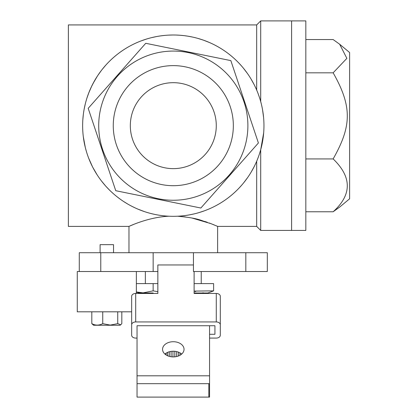 <?xml version="1.0" encoding="UTF-8"?>
<svg xmlns="http://www.w3.org/2000/svg" width="418" height="418" viewBox="0 0 418 418"><rect width="100%" height="100%" fill="white"/><g stroke="black" fill="none" stroke-linecap="round" stroke-linejoin="round"><path stroke-width="0.63" d="M193.445 252.718L267.316 252.718L267.316 271.522L193.445 271.522L193.445 252.718L79.279 252.718L79.279 271.522L100.769 271.522L100.769 252.718M157.852 271.522L100.769 271.522M153.15 271.522L153.15 252.718M79.279 252.718L79.279 271.522M191.925 218.018L210.907 223.625L217.621 226.394L217.621 252.718M217.104 226.164L215.84 225.621M214.194 224.931L209.235 222.998M207.338 222.313L205.123 221.556C201.8 221.033 199.396 218.154 177.572 216.221L185.31 216.911M169.029 216.221L169.024 216.221C147.784 217.052 127.683 227.063 128.974 226.394L133.514 224.482M128.974 252.718L128.974 226.394L68.38 226.394L68.38 24.928L256.678 24.928L256.678 90.074M194.114 218.483L196.11 218.948M197.406 219.278L197.73 219.361M205.123 221.556L207.328 222.308M209.402 223.055L214.037 224.868M83.307 136.655L85.335 147.617M88.684 158.218L92.435 166.657M92.786 167.336L97.086 174.761M101.396 180.879L105.561 185.921M106.083 186.496L109.532 190.101M111.125 191.643L113.294 193.618M116.747 196.517L119.945 198.958M123.503 201.424L127.558 203.937M132.266 206.502L135.354 207.997M137.762 209.068L144.382 211.586M150.193 213.326L152.429 213.885M181.349 215.96L185.289 215.526M186.407 215.364L188.753 214.993M189.49 214.862L194.062 213.911M195.802 213.483L196.22 213.373M199.067 212.579L204.559 210.761M207.924 209.444L210.541 208.316M216.827 205.186L217.987 204.543M228.996 197.191L230.673 195.854M234.472 192.573L235.324 191.778M239.425 187.677L241.803 185.038M243.856 182.582L247.775 177.357M251.197 172.033L254.16 166.657M260.707 101.6L260.707 20.9L305.835 20.9L305.835 230.422L291.602 230.422L291.602 20.9L291.602 230.422L260.707 230.422L256.678 226.394L256.689 161.223M259.573 153.521L260.707 149.707L263.674 132.825M263.601 117.63L262.525 109.62M259.568 97.791L258.23 93.945M254.102 84.551L251.066 79.065M247.545 73.636L243.511 68.312M241.473 65.903L238.939 63.128M229.994 54.92L228.16 53.488M217.057 46.262L215.651 45.505M209.266 42.443L203.472 40.17M203.258 40.097L197.771 38.367M195.901 37.866L194.558 37.531M192.771 37.118L188.22 36.241M187.363 36.1L184.171 35.655M184.014 35.64L180.053 35.253M179.954 35.248L176.244 35.049M175.105 35.018L174.05 35.008M172.498 35.008L168.736 35.117M164.875 35.394L160.831 35.864M160.172 35.958L157.534 36.382M156.494 36.575L151.76 37.599M146.556 39.036L140.835 41.011M128.18 47.025L127.892 47.192M121.878 50.996L120.995 51.613M115.943 55.448L114.678 56.503M110.514 60.26L109.119 61.629M105.629 65.333L101.976 69.691M101.287 70.585L97.718 75.59M92.989 83.59L97.478 75.961L94.311 81.16M94.17 81.416L91.333 86.918M91.187 87.231L89.274 91.615M88.94 92.451L86.965 97.99M86.51 99.447L85.721 102.211M85.382 103.533L84.17 109.072M83.961 110.232L83.569 112.719M83.318 114.605L82.806 120.133M260.707 230.422L260.707 149.707M96.631 174.05L95.921 172.9M92.164 166.108L92.028 165.836M89.494 160.251L88.851 158.641M86.568 152.058L85.429 147.967M200.828 212.041L200.504 212.14M88.736 92.979L91.657 86.244M189.385 36.439L189.072 36.387M153.129 37.275L152.68 37.38M153.15 293.452L153.15 293.013M194.114 293.013L207.845 293.013L213.619 290.86L194.114 291.1L195.692 291.618M157.852 291.659L153.134 290.86L143.055 292.872L136.367 291.952M153.113 293.013L138.75 293.013L136.367 292.125M137.161 292.151L140.051 292.678M202.646 292.856L203.54 292.872M213.619 290.86L213.619 283.608L194.114 283.608M153.134 290.86L153.134 283.608L157.852 283.608M136.367 283.608L153.134 283.608M164.911 354.067A10.743 7.597 180 0 1 173.298 351.219A10.743 7.597 180 0 1 181.684 354.067M173.298 341.72A10.743 7.597 0 0 0 162.555 349.323A10.743 7.597 0 0 0 173.298 356.92A10.743 7.597 0 0 0 184.04 349.323A10.743 7.597 0 0 0 173.298 341.72M137.036 383.667L137.036 375.803L209.559 375.803L209.559 397.1L208.838 397.1L208.838 383.667L137.036 383.667L137.036 397.1L208.838 397.1M209.559 375.803L209.559 325.737M209.559 383.667L208.838 383.667M137.036 375.803L137.036 325.737L214.936 325.737L214.936 334.285L209.559 334.285M135.693 293.452A4.028 2.848 180 0 0 131.66 296.299L131.66 324.791A4.028 2.848 0 0 1 135.693 321.938L135.693 293.452L157.852 293.452L157.852 264.96L193.445 264.96M137.036 338.084L135.693 338.084A4.028 2.848 0 0 1 131.66 335.236L131.66 324.791M220.307 324.791L220.307 296.299A4.028 2.848 180 0 0 216.278 293.452L216.278 321.938A4.028 2.848 0 0 1 220.307 324.791L220.307 335.236A4.028 2.848 0 0 1 216.278 338.084L209.559 338.084M216.278 321.938L135.693 321.938M194.114 271.522L194.114 293.452L216.278 293.452M214.936 334.285L214.936 325.737M220.307 306.744L220.307 335.236M136.367 293.452L136.367 271.522L77.273 271.522L77.273 311.812L131.66 311.812M110.237 325.099L102.739 323.647C99.003 325.585 95.367 325.585 91.819 323.647L93.59 325.246L120.044 325.246L120.739 324.76L117.74 323.647L110.237 325.099M121.816 311.812L121.816 323.647L120.739 324.76M117.74 311.812L117.74 323.647M102.739 323.647L102.739 311.812M91.819 323.647L91.819 311.812M100.101 252.718L100.101 244.661L113.534 244.661L113.534 252.718M181.302 353.748L181.302 354.386L181.297 353.743M179.939 352.844L179.939 355.295M179.928 355.3L179.928 352.839M178.371 352.118L178.371 356.016M178.361 356.021L178.361 352.113M176.652 351.601L176.652 356.538M176.636 356.544L176.636 351.595M174.823 351.298L174.823 356.841M174.813 356.841L174.813 351.298L174.813 356.841M172.958 351.224L172.942 356.915M171.098 351.381L171.098 356.758L171.082 351.381M169.306 351.763L169.306 356.371M169.29 356.371L169.29 351.768M167.634 352.364L167.634 355.775M167.618 355.77L167.618 352.369M166.134 353.158L166.134 354.981L166.124 353.163M84.457 107.588A90.659 90.659 0 0 1 191.371 36.821A90.659 90.659 0 0 1 262.138 143.735A90.659 90.659 0 0 1 155.224 214.502A90.659 90.659 0 0 1 84.457 107.588M200.854 208.023L258.402 142.977L230.846 60.615L145.741 43.3L88.193 108.346L115.749 190.707L200.854 208.023L258.402 142.977L230.846 60.615L145.741 43.3L88.193 108.346L115.749 190.707L200.854 208.023M246.39 140.532A74.587 74.587 0 0 1 158.427 198.754A74.587 74.587 0 0 1 100.205 110.791A74.587 74.587 0 0 1 188.168 52.569A74.587 74.587 0 0 1 246.39 140.532M232.131 137.632A60.035 60.035 0 0 0 185.268 66.828A60.035 60.035 0 0 0 114.469 113.691A60.035 60.035 0 0 0 161.327 184.495A60.035 60.035 0 0 0 232.131 137.632M131.184 117.092A42.981 42.981 0 0 1 181.867 83.543A42.981 42.981 0 0 1 215.416 134.23A42.981 42.981 0 0 1 164.729 167.775A42.981 42.981 0 0 1 131.184 117.092M305.835 39.553L333.141 39.553L339.662 44.24L349.62 52.527L349.62 198.796L339.662 207.082L333.141 211.769L305.835 211.769M339.662 44.24L346.867 58.358L333.141 72.821C352.599 107.06 351.418 126.576 333.141 158.929C352.008 177.122 352.008 194.736 333.141 211.769M333.141 158.929L305.835 158.929M333.141 72.821L305.835 72.821M245.826 252.718L245.826 271.522M256.678 24.928L260.707 20.9M256.678 226.394L217.621 226.394M201.236 283.608L201.236 271.522M145.359 283.608L145.359 271.522"/></g></svg>

